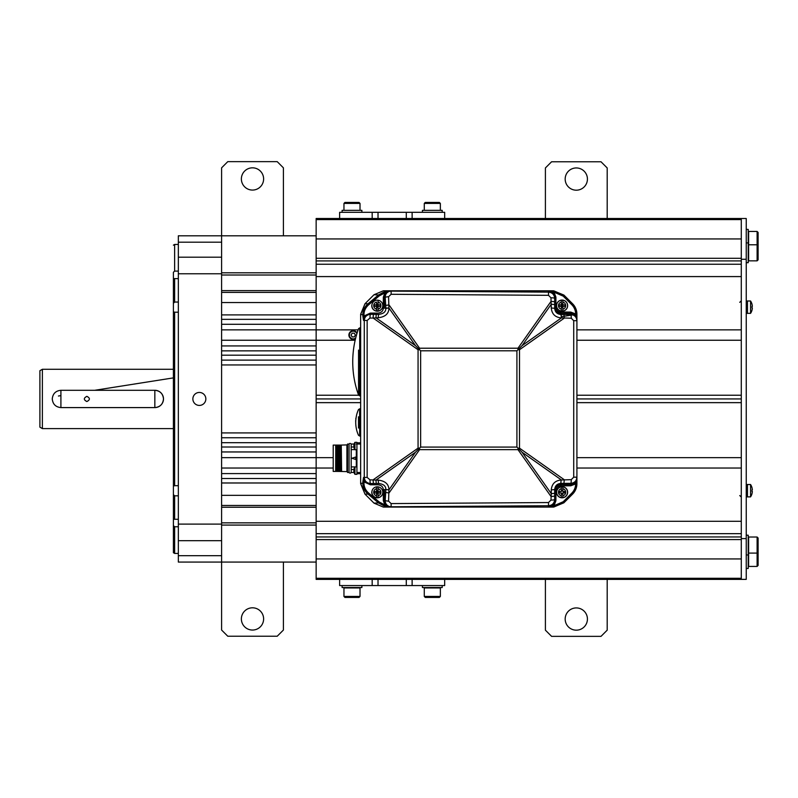 <?xml version="1.0" encoding="UTF-8"?>
<svg xmlns="http://www.w3.org/2000/svg" width="798" height="798" viewBox="0 0 798 798"><rect width="100%" height="100%" fill="white"/><g stroke="black" fill="none" stroke-linecap="round" stroke-linejoin="round"><path stroke-width="1.2" d="M39.9 416.486L39.9 398.94L39.9 427.169L42.374 428.596L42.374 369.274L173.405 369.274M52.259 398.94C52.788 393.693 55.67 390.801 60.907 390.292L154.842 390.292L60.907 390.292L60.907 407.588L154.842 407.588A8.648 8.648 0 0 0 163.49 398.94A8.648 8.648 0 0 0 154.842 390.292C160.079 390.801 162.962 393.683 163.49 398.94C162.962 404.187 160.079 407.07 154.842 407.588L60.907 407.588C55.67 407.07 52.788 404.187 52.259 398.94M39.9 381.394L39.9 398.94L39.9 370.701L42.374 369.274M154.842 390.292L154.842 407.588M86.862 401.534C90.214 399.818 90.214 398.092 86.862 396.347C83.511 398.102 83.511 399.828 86.862 401.534M178.343 271.101L174.632 271.101L173.405 272.278L173.405 552.715L173.405 525.603L174.632 526.77L174.632 553.423L178.343 553.423M173.405 272.278L173.405 278.522L174.632 278.612L174.632 302.053L173.405 303.3L173.405 278.522M173.405 303.3L173.405 311.749L174.632 312.198L174.632 485.683L173.405 486.132L173.405 311.749M173.405 486.132L173.405 494.57L174.632 495.827L174.632 519.269L173.405 519.358L173.405 494.57M173.405 519.358L173.405 525.603M178.343 242.183L178.343 235.799L221.605 235.799L221.605 562.071L178.343 562.071L178.343 242.183L221.605 242.183M205.844 398.94A6.484 6.484 0 0 1 199.35 405.424A6.484 6.484 0 0 1 192.867 398.94A6.484 6.484 0 0 1 199.35 392.446A6.484 6.484 0 0 1 205.844 398.94M178.343 526.77L174.632 526.77M178.343 519.269L174.632 519.269M178.343 495.827L174.632 495.827M178.343 485.683L174.632 485.683M178.343 312.198L174.632 312.198M178.343 302.053L174.632 302.053M178.343 278.612L174.632 278.612M178.343 244.447L174.632 244.447L174.632 271.101M316.148 562.071L221.605 562.071L221.605 630.051L227.779 636.225L277.215 636.225L283.4 630.051L283.4 562.071M316.148 525.074L221.605 525.074M316.148 522.86L221.605 522.86M316.148 507.249L221.605 507.249M316.148 505.473L221.605 505.473L221.605 495.339L316.148 495.339M316.148 447.01L221.605 447.01L221.605 442.691L316.148 442.691M358.641 395.229L316.148 395.229L316.148 398.94L360.636 398.94L316.148 398.94L316.148 457.643L221.605 457.643L221.605 451.957L316.148 451.957M316.148 473.583L221.605 473.583L221.605 468.027L316.148 468.027L316.148 457.643L333.205 457.643M316.148 478.531L221.605 478.531L221.605 482.98L316.148 482.98M316.148 437.743L221.605 437.743L221.605 432.925L316.148 432.925M316.148 350.861L221.605 350.861L221.605 355.19L316.148 355.19M358.132 329.853L316.148 329.853L316.148 340.237L221.605 340.237L221.605 345.923L316.148 345.923M316.148 302.542L221.605 302.542L221.605 292.407L316.148 292.407M316.148 319.35L221.605 319.35L221.605 314.901L316.148 314.901M316.148 324.287L221.605 324.287L221.605 329.853L316.148 329.853L316.148 238.941L741.292 238.941L316.148 238.941L316.148 218.502L372.177 218.502L372.177 212.318L444.676 212.318L444.676 218.502L372.177 218.502M316.148 364.955L221.605 364.955L221.605 360.127L316.148 360.127M316.148 290.632L221.605 290.632M316.148 275.011L221.605 275.011M316.148 272.796L221.605 272.796M316.148 235.799L221.605 235.799L221.605 167.829L227.779 161.645L277.215 161.645L283.4 167.829L283.4 235.799M316.148 395.229L316.148 340.237L355.16 340.237M316.148 276.587L741.292 276.587L741.292 329.853L576.914 329.853M316.148 260.916L741.292 260.916L741.292 264.228L316.148 264.228M576.914 395.229L741.292 395.229L741.292 340.237L576.914 340.237M741.292 398.94L576.914 398.94L741.292 398.94M333.205 468.027L316.148 468.027L316.148 521.293L741.292 521.293L741.292 468.027L576.914 468.027M741.292 539.578L316.148 539.578L316.148 521.293M316.148 539.578L316.148 558.939L741.292 558.939L316.148 558.939L316.148 578.291L741.292 578.291M316.148 402.651L360.636 402.651M316.148 533.653L741.292 533.653L741.292 536.954L316.148 536.954M576.914 402.651L741.292 402.651L741.292 457.643L576.914 457.643M444.676 218.502L741.292 218.502L741.292 579.378L444.676 579.378L444.676 585.562L372.177 585.562L372.177 579.378L316.148 579.378L316.148 578.291M355.709 337.963A3.83 3.83 0 0 1 349.394 335.04A3.83 3.83 0 0 1 356.856 333.813M352.147 336.896L354.292 336.896L355.359 335.04L354.292 333.185L352.147 333.185L351.08 335.04L352.147 336.896M357.075 333.075A4.329 4.329 0 0 0 348.896 335.04A4.329 4.329 0 0 0 355.519 338.711M741.292 579.378L746.24 579.378L746.24 538.59L741.292 538.59M741.292 259.28L746.24 259.28L746.24 538.59M741.292 218.502L746.24 218.502L746.24 259.28M746.24 496.875L750.559 496.875A11.272 11.272 0 0 0 751.975 493.802L751.975 493.802M746.24 484.516L747.467 484.516L747.467 496.875L747.467 484.516L750.559 484.516A11.272 11.272 0 0 1 751.975 487.598L751.945 487.608A11.262 11.192 90 0 1 752.344 489.882L751.945 489.922A11.142 10.125 90 0 1 751.945 491.468A11.142 10.125 90 0 0 751.945 489.922L752.344 489.882M752.344 306.362L752.344 306.362A11.262 11.192 90 0 0 751.945 304.088L751.975 304.078A11.272 11.272 0 0 0 750.559 300.996L747.467 300.996L747.467 313.355L747.467 300.996L746.24 300.996M750.559 484.516L750.559 496.875M752.344 491.518L752.344 491.518A11.262 11.192 90 0 1 751.945 493.782M751.975 307.18A11.142 10.125 -90 0 0 751.945 306.402A11.142 10.125 90 0 1 751.975 307.18A11.142 10.125 90 0 1 751.945 307.948L752.344 307.998A11.262 11.192 90 0 1 751.945 310.262L751.975 310.282A11.272 11.272 0 0 1 750.559 313.355L750.559 300.996M751.945 310.262L751.945 310.262A11.272 11.272 0 0 1 750.559 313.355L746.24 313.355M751.945 489.922A11.142 10.125 -90 0 1 751.975 490.7A11.142 10.125 -90 0 1 751.945 491.468A11.142 10.125 90 0 0 751.975 490.7A11.142 10.125 90 0 0 751.945 489.922M406.282 585.562L406.282 579.378L444.676 579.378M406.282 579.378L372.177 579.378M372.177 585.562L339.629 585.562L339.629 579.378M372.177 212.318L339.629 212.318L339.629 218.502M342.103 585.562L342.103 587.537L361.873 587.537L361.873 585.562M422.431 585.562L422.431 587.537L442.202 587.537L442.202 585.562M442.202 212.318L442.202 210.343L422.431 210.343L422.431 212.318M361.873 212.318L361.873 210.343L342.103 210.343L342.103 212.318M351.988 597.423L359.03 597.423L360.018 596.435L343.958 596.435L344.945 597.423L351.988 597.423M343.958 596.435L343.958 587.946L360.018 587.946L360.018 596.435M432.317 597.423L439.369 597.423L440.356 596.435L424.287 596.435L425.274 597.423L432.317 597.423M424.287 596.435L424.287 587.946L440.356 587.946L440.356 596.435M351.988 202.433L344.945 202.433L343.958 203.42L360.018 203.42L359.03 202.433L351.988 202.433M432.317 202.433L425.274 202.433L424.287 203.42L440.356 203.42L439.369 202.433L432.317 202.433M252.497 630.051A11.122 11.122 0 0 0 263.619 618.929A11.122 11.122 0 0 0 252.497 607.807A11.122 11.122 0 0 0 241.375 618.929A11.122 11.122 0 0 0 252.497 630.051M252.497 190.074A11.122 11.122 0 0 0 263.619 178.952A11.122 11.122 0 0 0 252.497 167.829A11.122 11.122 0 0 0 241.375 178.952A11.122 11.122 0 0 0 252.497 190.074M545.403 579.378L545.403 630.171L551.588 636.355L601.014 636.355L607.198 630.171L607.198 579.378M545.403 218.502L545.403 167.949L551.588 161.775L601.014 161.775L607.198 167.949L607.198 218.502M576.306 630.171A11.122 11.122 0 0 0 587.428 619.049A11.122 11.122 0 0 0 576.306 607.926A11.122 11.122 0 0 0 565.174 619.049A11.122 11.122 0 0 0 576.306 630.171M576.306 190.193A11.122 11.122 0 0 0 587.428 179.071A11.122 11.122 0 0 0 576.306 167.949A11.122 11.122 0 0 0 565.174 179.071A11.122 11.122 0 0 0 576.306 190.193M746.24 262.692L748.215 262.692L748.215 229.405L746.24 229.405M746.24 568.475L748.215 568.475L748.215 535.189L746.24 535.189M748.215 554.959L746.24 554.959M748.624 553.094L748.624 537.024L757.112 537.024L757.112 553.094L748.624 553.094L748.624 566.43L757.112 566.43L758.1 565.433L757.112 566.43L757.112 553.094L758.1 552.106L758.1 538.012L757.112 537.024L758.1 538.012M758.1 565.433L758.1 552.106M748.624 244.787L748.624 260.856L757.112 260.856L758.1 259.859L757.112 260.856L757.112 231.45L758.1 232.437L757.112 231.45L748.624 231.45L748.624 244.787L757.112 244.787L758.1 245.774L758.1 232.437M758.1 259.859L758.1 245.774M562.021 493.922L562.829 493.104M562.949 492.984L564.435 491.508M562.829 304.766L562.021 303.958M373.594 502.73L364.985 494.122L360.636 483.638L360.636 314.242L364.985 303.759L373.594 295.14M553.473 290.801L384.087 290.801M563.957 295.14L572.575 303.759L575.637 308.218L572.575 303.759L564.086 295.27L554.061 290.931L548.535 290.931C552.276 291.32 554.321 293.385 554.67 297.115L554.67 298.312C554.311 294.572 552.266 292.517 548.535 292.128L389.244 291.09L384.516 291.729L378.511 294.951L373.983 294.751L383.339 290.801L553.573 290.801L563.897 295.07L572.575 303.759A14.833 14.833 0 0 1 576.914 313.953L575.677 313.973L576.914 314.242L575.767 308.517L576.914 313.953A14.833 14.833 0 0 0 572.575 303.759L571.697 304.627L563.218 296.148L554.021 292.168L555.907 297.115L555.907 307.08L554.67 307.08L554.67 308.297L554.67 298.312A3.711 0.519 -0 0 0 550.969 297.804L548.505 295.32L391.12 294.292L388.566 296.746L388.915 307.978L383.319 308.218C383.09 311.11 381.314 312.726 377.993 313.085L370.372 313.085L370.372 314.322L378.531 314.372C383.479 313.853 385.913 311.848 385.833 308.337L388.925 308.028C388.895 313.634 385.324 316.886 378.232 317.774L378.531 314.372M575.747 483.708L576.914 483.638L576.914 477.174L575.677 483.907L576.914 483.927L576.914 320.696C576.565 316.966 574.51 314.911 570.779 314.522L560.814 314.482C557.084 314.103 555.039 312.048 554.67 308.297L551.268 307.998L550.969 297.804M576.914 318.332L576.914 316.806L576.914 318.332M576.914 316.736L576.914 314.242L576.914 316.736M554.061 506.939L564.086 502.6L572.575 494.122L575.637 489.653L572.575 494.122A14.833 14.833 0 0 0 576.914 483.927L575.767 489.354L576.914 483.638L576.914 478.371C576.545 482.132 574.5 484.187 570.779 484.556L570.789 485.792L560.824 485.852C557.832 486.162 556.196 487.807 555.907 490.8L555.907 500.765L554.021 505.713L548.535 506.939L554.061 506.939L554.021 505.713L563.218 501.733L571.697 493.244A13.596 13.596 0 0 0 575.677 483.907L570.789 485.792M384.087 507.079L553.473 507.079M419.568 448.147L418.062 448.147A18.534 2.115 54.8 0 0 418.681 449.035A18.534 2.115 35.2 0 0 419.568 449.653L419.568 448.147L420.636 447.079L516.914 447.079L516.914 350.801L420.636 350.801L420.636 447.079M388.925 308.028L415.489 345.654L418.681 348.836A18.534 2.115 125.2 0 0 418.062 349.733L419.568 349.733L420.636 350.801M373.664 483.528L370.372 483.548C366.023 483.069 363.728 481.044 363.509 477.483L364.277 477.413C364.616 481.074 366.691 483.109 370.501 483.538A3.711 0.519 89.7 0 1 369.993 479.837L375.948 480.107L376.257 483.508L373.664 483.528A3.711 0.519 89.7 0 1 373.155 479.817L418.062 448.147L418.062 349.733L373.155 318.053L369.993 318.043L367.15 320.457L367.15 477.413L369.993 479.837M388.925 489.842L385.833 489.543L388.925 489.842C388.895 484.236 385.324 480.995 378.232 480.107L375.948 480.107L415.489 452.227L418.681 449.035M415.489 452.227L388.915 489.902L388.566 501.124L391.12 503.588L548.505 502.55L550.969 500.077L551.268 493.633L554.67 493.334L554.67 489.573L554.67 500.765C554.341 504.476 552.296 506.54 548.535 506.939L548.535 505.742C552.266 505.363 554.311 503.299 554.67 499.558L554.67 493.334M378.232 480.107L378.531 483.508L376.257 483.508M370.372 483.548L370.372 484.785L377.993 484.785C381.314 485.144 383.09 486.77 383.319 489.663L385.833 489.543C385.913 486.032 383.479 484.017 378.531 483.508M388.566 501.124A3.711 0.519 -176.4 0 1 385.185 500.615C385.264 503.488 386.631 505.443 389.274 506.481C386.142 505.373 384.536 503.428 384.446 500.645L385.185 500.615L385.693 492.366A3.711 0.519 -176.4 0 0 389.085 492.885L419.568 449.653L517.992 449.653A18.534 2.115 -35.2 0 0 518.88 449.035A18.534 2.115 -54.8 0 0 519.498 448.147L517.992 448.147L516.914 447.079M370.372 484.785L363.978 481.882L363.978 483.219C364.008 487.059 365.594 490.371 368.736 493.164L379.269 502.022L384.845 504.964L384.516 506.141L391.818 506.77L388.955 506.56L384.845 504.964L383.319 500.645L383.319 489.663M379.269 502.022L378.511 502.93L384.516 506.141M391.339 506.75L389.873 506.69A1.237 0.579 -90.9 0 0 390.092 506.79L383.339 507.079L373.983 503.119L378.511 502.93L367.978 494.062C364.596 491.019 362.881 487.408 362.851 483.219L362.851 481.882L363.978 481.882L363.509 477.483L362.851 481.882M383.339 507.079L553.573 507.079L563.897 502.8L563.218 501.733M551.268 489.882L554.67 489.573C555.039 485.832 557.084 483.768 560.814 483.398L561.094 479.997C555.119 480.596 551.847 483.897 551.268 489.882L551.268 493.633L522.062 452.227L518.88 449.035M522.062 452.227L561.433 479.987L571.268 479.648L573.722 477.174L573.722 320.696L571.268 318.232L561.433 317.883L561.154 314.482M517.992 349.733L519.498 349.733A18.534 2.115 -125.2 0 0 518.88 348.836A18.534 2.115 -144.8 0 0 517.992 348.217L517.992 349.733L516.914 350.801M517.992 448.147L517.992 449.653L550.969 496.416A3.711 0.519 0 0 0 554.67 495.897M378.232 317.774L373.155 318.053A3.711 0.519 -89.7 0 1 373.664 314.352M369.993 318.043A3.711 0.519 -89.7 0 1 370.501 314.332C366.691 314.761 364.616 316.806 364.277 320.457L364.277 477.413L367.15 477.413M367.15 320.457L363.509 320.397L363.978 315.988L362.851 315.988L363.509 320.397C363.728 316.846 366.013 314.821 370.372 314.322M383.319 308.218L383.319 297.235L384.845 292.906L379.269 295.859L368.736 304.716L367.978 303.809C364.596 306.861 362.881 310.472 362.851 314.651L360.636 314.572L360.636 483.309L363.978 483.219M368.736 304.716C365.594 307.509 364.008 310.821 363.978 314.651L363.978 315.988L370.372 313.085M388.566 296.746A3.711 0.519 176.4 0 0 385.185 297.265L384.446 297.235C384.526 294.472 386.132 292.527 389.274 291.39C386.631 292.437 385.264 294.392 385.185 297.265L385.833 308.277M384.516 291.729L384.845 292.906L388.955 291.32L391.818 291.1M391.339 291.13L389.873 291.19A1.237 0.579 -89.1 0 1 390.092 291.09L383.339 290.801M548.505 295.32L548.535 290.931L550.72 291.16A1.237 0.638 -90.2 0 0 550.351 290.921M550.72 291.16L554.021 292.168L554.061 290.931M553.573 290.801L553.772 292.078M554.67 307.08C555.029 310.811 557.084 312.876 560.814 313.255L560.824 312.018L570.789 312.088L575.677 313.973A13.596 13.596 0 0 0 571.697 304.627M560.824 312.018C557.832 311.719 556.196 310.063 555.907 307.08M360.636 314.572L365.035 303.699L373.983 294.751M373.983 503.119L365.035 494.171L360.636 483.309M564.685 492.246L564.565 492.984A2.594 2.594 0 0 0 564.575 491.508L564.685 492.246M559.607 492.984L559.607 491.508A2.594 2.594 0 0 0 559.598 492.984M373.255 484.785A12.977 12.03 -90 0 1 370.372 484.137M370.372 313.744A12.977 12.03 -90 0 1 373.255 313.085M555.767 310.592A6.793 6.304 90 0 0 560.615 313.045L560.814 313.045M575.747 314.173L576.685 317.295A1.237 0.638 0 0 1 576.914 317.664L576.914 320.696L573.722 320.696M518.88 348.836L522.062 345.654L561.433 317.883L560.814 313.255L570.779 313.325C574.48 313.674 576.525 315.729 576.914 319.499L576.685 317.295M561.094 317.883C555.119 317.275 551.847 313.983 551.268 307.998M571.268 479.648A3.711 0.519 89.8 0 1 570.779 483.349C574.51 482.97 576.565 480.915 576.914 477.174L573.722 477.174M576.685 480.586A1.237 0.638 0 0 0 576.914 480.216L576.914 483.638M561.094 479.997L560.814 484.615C557.084 485.004 555.029 487.059 554.67 490.8L555.907 490.8M419.568 349.733L418.681 348.836A18.534 2.115 144.8 0 1 419.568 348.217L419.568 349.733M553.772 505.792L553.573 507.079M522.53 345.185L518.71 349.005A18.534 2.115 54.8 0 1 519.209 349.733M517.992 348.507A18.534 2.115 35.2 0 1 518.71 349.005M415.02 345.185L418.85 349.005A18.534 2.115 -54.8 0 0 418.351 349.733M522.53 452.695L518.71 448.865A18.534 2.115 144.8 0 1 517.992 449.364M519.209 448.147A18.534 2.115 125.2 0 1 518.71 448.865M517.942 448.107L516.655 446.82M419.618 448.107L420.895 446.82M517.942 349.773L516.655 351.06M419.618 349.773L420.895 351.06M415.02 452.695L418.85 448.865A18.534 2.115 -125.2 0 1 418.351 448.147M419.568 449.364A18.534 2.115 -144.8 0 1 418.85 448.865M358.502 428.047L358.502 416.795M356.526 429.524L356.247 428.047L356.526 429.524A30.903 30.903 0 0 0 358.502 435.289L359.629 436.017L359.629 408.825L358.502 409.544A30.903 30.903 0 0 0 356.526 415.309L356.437 415.768M356.526 415.309L356.247 416.795L356.526 415.309M356.247 428.047A30.863 30.863 0 0 1 356.247 416.795M355.798 420.386A31.132 8.579 0 0 0 355.669 420.666A30.982 30.982 0 0 0 355.639 421.154L355.758 421.154M356.008 418.282L355.888 418.282A30.982 30.982 0 0 0 355.828 418.79A30.833 8.459 180 0 0 355.918 419.06M376.576 309.155A3.611 3.611 0 0 1 376.576 302.093L376.576 304.886L374.292 304.886L374.292 306.372L376.576 306.372L376.576 311.04A5.456 5.456 0 0 0 378.062 311.03L378.062 306.372L380.347 306.372L380.347 304.886L378.062 304.886L378.062 300.218A5.456 5.456 0 0 1 382.781 305.624L382.88 305.624A5.566 5.566 0 0 1 377.324 311.19A5.566 5.566 0 0 1 371.758 305.624L371.868 305.624A5.456 5.456 0 0 1 376.576 300.218L376.576 300.228A5.456 5.456 0 0 1 378.062 300.228L378.062 302.093A3.611 3.611 0 0 1 378.062 309.155M378.062 307.3L376.576 307.3M376.576 304.886L376.576 306.372L378.062 306.372L378.062 304.886L376.576 304.886L377.324 305.624L377.324 304.886M378.062 303.958L376.576 303.958M376.576 305.624L377.324 305.624L376.576 306.372M377.324 306.372L377.324 305.624L378.062 306.372M378.062 304.886L377.324 305.624L378.062 305.624M376.576 495.777A3.611 3.611 0 0 1 376.576 488.715L376.576 491.508L374.292 491.508L374.292 492.984L376.576 492.984L376.576 497.653A5.456 5.456 0 0 0 378.062 497.653L378.062 492.984L380.347 492.984L380.347 491.508L378.062 491.508L378.062 486.84A5.456 5.456 0 0 1 382.781 492.246L382.88 492.246A5.566 5.566 0 0 1 377.324 497.812A5.566 5.566 0 0 1 371.758 492.246L371.868 492.246A5.456 5.456 0 0 1 376.576 486.84L376.576 488.715L376.576 486.85A5.456 5.456 0 0 1 378.062 486.85L378.062 488.715A3.611 3.611 0 0 1 378.062 495.777M378.062 493.922L376.576 493.922M376.576 491.508L376.576 492.984L378.062 492.984L378.062 491.508L376.576 491.508L377.324 492.246L377.324 491.508M378.062 490.58L376.576 490.58M376.576 492.246L377.324 492.246L376.576 492.984M377.324 492.984L377.324 492.246L378.062 492.984M378.062 491.508L377.324 492.246L378.062 492.246M561.343 311.04A5.456 5.456 0 0 1 561.343 300.218L561.343 304.886L559.059 304.886L559.059 306.372L561.343 306.372L561.343 311.04A5.456 5.456 0 0 0 562.829 311.03L562.829 306.372L565.114 306.372L565.114 304.886L562.829 304.886L562.829 300.218A5.456 5.456 0 0 1 562.829 311.04L562.829 311.03M567.647 305.624A5.566 5.566 0 0 1 562.091 311.19A5.566 5.566 0 0 1 556.525 305.624A5.566 5.566 0 0 1 562.091 300.068A5.566 5.566 0 0 1 567.647 305.624M561.343 307.3L562.829 307.3M561.343 300.228A5.456 5.456 0 0 1 562.829 300.228M562.829 303.958L561.343 303.958M561.343 304.886L561.343 306.372L562.091 305.624L562.829 306.372L562.829 304.886L562.091 305.624L561.343 304.886L562.829 304.886M562.829 306.372L562.091 306.372L562.091 304.886M562.091 306.372L561.343 306.372M561.343 488.715L561.343 491.508L559.059 491.508L559.059 492.984L561.343 492.984L561.343 497.653A5.456 5.456 0 0 0 562.829 497.653L562.829 492.984L565.114 492.984L565.114 491.508L562.829 491.508L562.829 486.84A5.456 5.456 0 0 0 561.343 486.85L561.343 488.715A3.611 3.611 0 0 0 561.343 495.777M567.647 492.246A5.566 5.566 0 0 1 562.091 497.812A5.566 5.566 0 0 1 556.525 492.246A5.566 5.566 0 0 1 562.091 486.69A5.566 5.566 0 0 1 567.647 492.246M562.829 490.58L561.343 490.58M561.343 493.922L562.829 493.922M333.205 471.419L333.205 445.094L335.669 445.094L336.267 471.419L335.788 445.094L335.669 471.419L333.205 471.419M336.786 471.419L338.023 471.419L337.554 445.094L336.317 445.094L336.786 471.419L336.267 471.419M338.023 471.419L346.921 471.608L346.921 444.915L340.736 445.094L341.215 471.419M341.255 445.094L341.604 471.419M340.497 471.419L340.018 445.094L339.499 445.094L339.978 471.419M339.26 471.419L338.791 445.094L338.262 445.094L338.741 471.419M337.025 445.094L337.504 471.419M336.317 445.094L335.788 445.094M340.736 445.094L340.018 445.094M339.499 445.094L338.791 445.094M338.262 445.094L337.554 445.094M336.646 445.094L337.175 471.419M337.873 445.094L338.412 471.419M339.11 445.094L339.649 471.419M340.347 445.094L340.886 471.419M347.539 472.226A0.618 0.618 0 0 0 346.921 471.608M347.539 444.296A0.618 0.618 0 0 1 346.921 444.915M349.065 444.047L349.065 472.476L347.539 472.476L347.539 444.047L349.065 444.047A1.237 1.237 0 0 1 351.2 444.047L351.2 446.98M349.065 472.476A1.237 1.237 0 0 0 351.2 472.476L351.2 469.543L353.893 469.543M351.2 449.613L351.2 466.91L354.95 466.91L354.95 474.331L356.925 474.331L356.925 466.91L351.2 466.91L351.2 469.543M353.873 446.98L351.19 446.98L351.19 449.613L354.871 449.603M355.699 459.498L355.699 457.025L351.988 458.261L355.699 459.498L351.988 458.261L355.699 457.025L355.699 459.498M356.925 466.79L356.317 466.92L356.925 466.79L356.317 466.92L356.317 449.733M360.636 444.017L356.925 444.017L356.925 442.81L360.636 442.81M356.925 444.017L356.925 473.713L360.636 473.713M360.636 472.496L356.925 472.496M354.95 449.733L356.925 449.733L356.925 442.321L354.95 442.321L354.95 449.733A6.464 6.464 0 0 1 354.043 447.848L354.063 447.838A6.464 6.424 -90 0 1 353.823 446.501L354.063 446.481A6.424 5.915 -90 0 1 354.063 445.573L353.823 445.543A6.464 6.424 -90 0 1 354.063 444.217L354.063 444.217M354.95 442.321A6.464 6.464 0 0 0 354.043 444.207M354.063 445.573A6.424 5.915 -90 0 0 354.063 446.481M354.95 474.331A6.464 6.464 0 0 1 354.043 472.436L354.063 472.436A6.464 6.424 -90 0 1 353.823 471.099L354.063 471.069A6.424 5.915 -90 0 1 354.063 470.172A6.424 5.915 -90 0 0 354.063 471.069L353.823 471.099M354.95 466.91A6.464 6.464 0 0 0 354.043 468.805L354.063 468.805A6.464 6.424 -90 0 0 353.823 470.142L353.823 470.142M358.551 373.624L358.551 395.03L359.708 395.848L359.708 327.878L358.551 328.686A97.466 97.466 0 0 0 353.364 350.741L353.215 352.217A97.456 97.456 0 0 0 353.215 371.499L353.364 372.985A97.466 97.466 0 0 0 358.551 395.03L358.551 350.103M178.343 555.687L221.605 555.687M178.343 540.685L221.605 540.685M178.343 273.774L221.605 273.774M178.343 524.106L221.605 524.106M178.343 257.195L221.605 257.195M316.148 258.293L741.292 258.293M741.292 219.58L316.148 219.58M412.127 585.562L412.127 579.378M378.023 585.562L378.023 579.378M406.282 218.502L406.282 212.318M412.127 218.502L412.127 212.318M378.023 218.502L378.023 212.318M391.12 503.588L391.14 506.74M384.446 489.663L384.446 500.645L383.319 500.645M391.818 506.77L548.535 505.742L548.505 502.55M554.67 500.765L555.907 500.765M550.969 500.077A3.711 0.519 0 0 0 554.67 499.558L554.67 499.558M563.707 314.492A3.711 0.519 -89.8 0 1 564.196 318.203L519.498 349.733L519.498 448.147L564.196 479.678A3.711 0.519 89.8 0 1 563.707 483.379L570.779 483.349L570.779 484.556L560.814 484.615L560.824 485.852M554.67 301.973A3.711 0.519 0 0 0 550.969 301.464L517.992 348.217L419.568 348.217L389.085 304.996A3.711 0.519 176.4 0 0 385.693 305.504M415.489 345.654L375.948 317.764L376.257 314.362M363.978 314.651L362.851 314.651L362.851 315.988M384.446 308.218L384.446 297.235L383.319 297.235M391.12 294.292L391.14 291.14M554.67 297.115L555.907 297.115M563.218 296.148L564.086 295.27M570.789 312.088L570.779 314.522A3.711 0.519 -89.8 0 1 571.268 318.232M522.062 345.654L551.268 304.247L554.67 304.547M571.697 493.244L572.575 494.122M561.154 483.398L563.707 483.379M379.269 295.859L378.511 294.951L367.978 303.809L365.035 303.699M365.035 494.171L367.978 494.062L368.736 493.164M385.833 489.603L385.693 492.366M371.868 305.624A5.456 5.456 0 0 0 376.576 311.04M378.062 311.04L378.062 311.03A5.456 5.456 0 0 0 382.781 305.624M371.868 492.246A5.456 5.456 0 0 0 376.576 497.653M378.062 497.653L378.062 497.643A5.456 5.456 0 0 0 382.781 492.246M561.343 302.093A3.611 3.611 0 0 0 561.343 309.155M562.829 309.155A3.611 3.611 0 0 0 562.829 302.093M562.829 495.777A3.611 3.611 0 0 0 562.829 488.715M561.343 486.84L561.343 486.85A5.456 5.456 0 0 0 561.343 497.653M562.829 497.653L562.829 497.643A5.456 5.456 0 0 0 562.829 486.84M42.374 428.596L173.405 428.596M173.405 552.715L174.632 553.423M173.405 245.166L174.632 244.447M739.746 302.342L741.292 300.796M739.746 495.538L741.292 497.084M360.018 210.343L360.018 203.42M343.958 210.343L343.958 203.42M440.356 210.343L440.356 203.42M424.287 210.343L424.287 203.42M748.215 242.911L746.24 242.911M572.834 314.891L561.413 316.686M173.405 377.883L94.753 390.292M60.907 395.628L58.434 396.017M360.636 408.825L359.629 408.825M360.636 436.017L359.629 436.017M354.053 472.476L351.2 472.476M354.093 444.047L351.2 444.047M356.317 444.047L356.925 443.429M360.636 395.848L359.708 395.848M360.636 327.878L359.708 327.878"/></g></svg>
